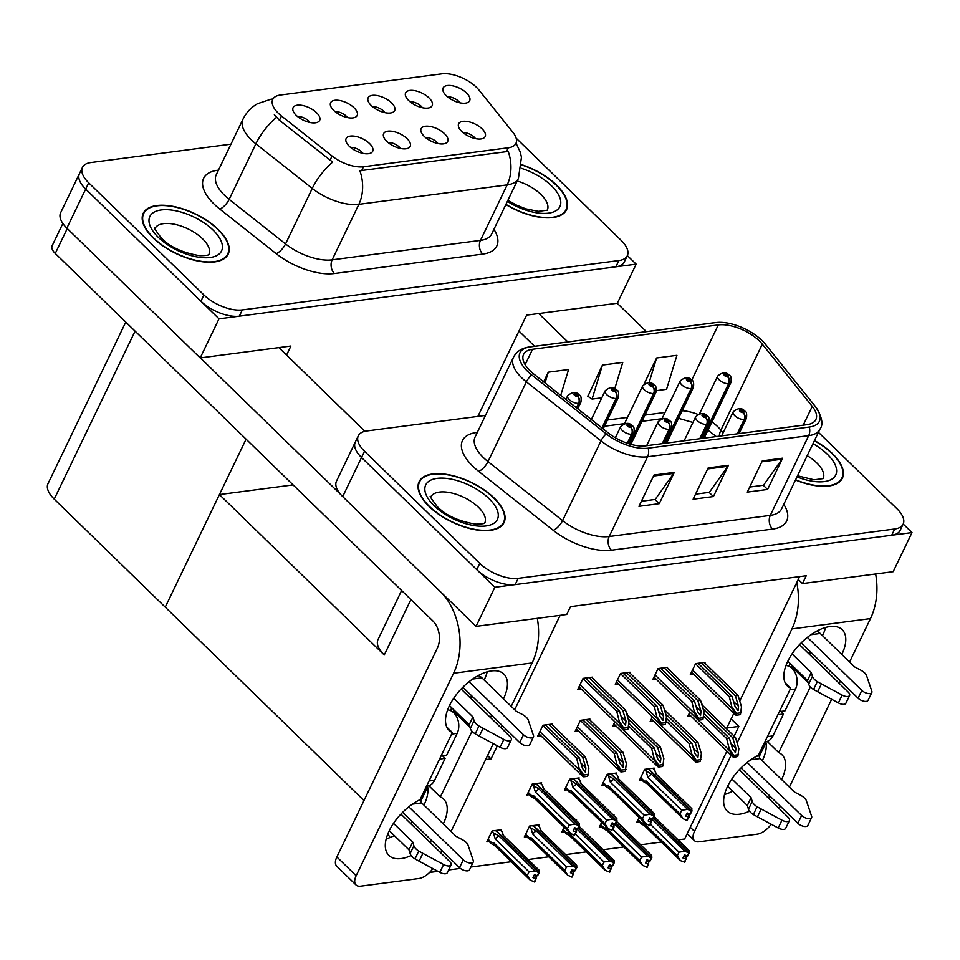 <?xml version="1.0" encoding="UTF-8"?>
<svg xmlns="http://www.w3.org/2000/svg" width="960" height="960" viewBox="0 0 960 960"><rect width="100%" height="100%" fill="white"/><g stroke="black" fill="none" stroke-linecap="round" stroke-linejoin="round"><path stroke-width="1.44" d="M734.136 736.14L738.816 726.42L726.756 728.004L733.824 713.34M739.74 701.028L798.252 579.456L802.476 583.572L806.232 575.748L570.516 606.648L566.76 614.472L476.052 626.364L494.856 587.268L912 532.584L903.204 524.028M560.136 615.336L514.704 709.74M505.548 728.76L504.408 731.124M497.352 745.812L491.04 758.904L487.584 755.532M363.984 800.568L165.24 607.152L219.42 494.568L384.252 654.984A29.448 13.776 -154.3 0 1 378.024 639.54L401.616 590.52M802.476 583.572L893.184 571.68L912 532.584M476.052 626.364L342.708 496.596A29.448 13.776 25.7 0 1 336.48 481.164L355.296 442.08A29.448 13.776 25.7 0 0 361.524 457.512L494.856 587.268M798.252 579.456L799.62 576.612M552.12 724.656L552.432 724.008L542.952 725.244L537.684 736.2L540.924 735.768M601.632 822.348L599.316 827.148L601.716 826.836M613.788 815.556L614.064 814.956L613.284 815.064M564.12 827.268L561.816 832.068L564.216 831.744M576.276 820.464L576.564 819.876L575.772 819.984M538.536 825.876L539.064 824.796L529.584 826.032L524.316 836.976L526.716 836.664M501.036 830.796L501.552 829.704L492.084 830.952L486.816 841.896L489.204 841.584M589.62 719.736L589.932 719.088L580.452 720.336L575.184 731.28L578.424 730.848M627.12 714.816L627.432 714.168L626.784 714.264M614.868 721.824L612.684 726.36L615.924 725.94M652.38 716.904L650.196 721.44L653.436 721.02M651.288 810.636L651.576 810.048L650.784 810.144M639.132 817.44L636.828 822.228L639.228 821.916M702.132 704.988L702.444 704.34L701.784 704.424M689.88 711.996L687.696 716.532L690.936 716.1M592.236 677.784L592.548 677.136L583.068 678.384L577.8 689.328L581.04 688.908M616.164 774.096L616.692 773.016L607.212 774.252L601.944 785.196L604.344 784.884M578.664 779.016L579.18 777.924L569.712 779.172L564.444 790.116L566.832 789.804M541.152 783.936L541.68 782.844L532.2 784.08L526.932 795.036L529.332 794.712M629.748 672.876L630.06 672.228L620.58 673.464L615.312 684.408L618.552 683.988M667.248 667.956L667.56 667.308L658.08 668.556L652.812 679.5L656.052 679.068M653.664 769.176L654.192 768.096L644.712 769.332L639.444 780.276L641.844 779.964M704.748 663.036L705.06 662.388L695.58 663.636L690.312 674.58L693.552 674.16M491.04 758.904L485.616 759.612M726.924 751.128L684.624 839.004L678.144 839.856M661.272 842.064L640.644 844.776M623.772 846.984L603.132 849.684M586.26 851.904L565.632 854.604M548.76 856.812L528.132 859.524M511.26 861.732L470.844 867.036M460.392 868.404L448.656 869.94M437.964 871.344L429.588 872.436M731.124 718.944L738.816 726.42M219.42 494.568L293.1 484.908M390.036 837.54L387.864 833.82M384.96 112.656A8.832 4.14 25.7 0 0 383.724 111.192A8.832 4.14 25.7 0 0 372.54 106.68M371.232 105.504A14.724 6.888 25.7 0 0 393.024 112.2A14.724 6.888 25.7 0 0 391.548 102.84A14.724 6.888 25.7 0 0 375.912 95.388A14.724 6.888 25.7 0 0 367.86 100.092A14.724 6.888 25.7 0 0 371.232 105.504M437.976 143.544A8.832 4.14 25.7 0 0 436.74 142.092A8.832 4.14 25.7 0 0 425.556 137.568M424.26 136.404A14.724 6.888 25.7 0 0 446.04 143.1A14.724 6.888 25.7 0 0 444.564 133.74A14.724 6.888 25.7 0 0 428.928 126.276A14.724 6.888 25.7 0 0 420.876 130.992A14.724 6.888 25.7 0 0 424.26 136.404M422.46 107.736A8.832 4.14 25.7 0 0 421.224 106.284A8.832 4.14 25.7 0 0 410.04 101.76M408.744 100.596A14.724 6.888 25.7 0 0 430.524 107.292A14.724 6.888 25.7 0 0 429.048 97.932A14.724 6.888 25.7 0 0 413.412 90.468A14.724 6.888 25.7 0 0 405.36 95.172A14.724 6.888 25.7 0 0 408.744 100.596M459.972 102.816A8.832 4.14 25.7 0 0 458.724 101.364A8.832 4.14 25.7 0 0 447.54 96.84M446.244 95.676A14.724 6.888 25.7 0 0 468.024 102.372A14.724 6.888 25.7 0 0 466.548 93.012A14.724 6.888 25.7 0 0 450.912 85.56A14.724 6.888 25.7 0 0 442.86 90.264A14.724 6.888 25.7 0 0 446.244 95.676M347.46 117.564A8.832 4.14 25.7 0 0 346.212 116.112A8.832 4.14 25.7 0 0 335.04 111.588M333.732 110.424A14.724 6.888 25.7 0 0 355.524 117.12A14.724 6.888 25.7 0 0 354.036 107.76A14.724 6.888 25.7 0 0 338.4 100.308A14.724 6.888 25.7 0 0 330.36 105.012A14.724 6.888 25.7 0 0 333.732 110.424M309.948 122.484A8.832 4.14 25.7 0 0 308.712 121.032A8.832 4.14 25.7 0 0 297.528 116.508M296.232 115.344A14.724 6.888 25.7 0 0 318.012 122.04A14.724 6.888 25.7 0 0 316.536 112.68A14.724 6.888 25.7 0 0 300.9 105.216A14.724 6.888 25.7 0 0 292.848 109.932A14.724 6.888 25.7 0 0 296.232 115.344M362.976 153.372A8.832 4.14 25.7 0 0 361.74 151.92A8.832 4.14 25.7 0 0 350.556 147.396M349.248 146.232A14.724 6.888 25.7 0 0 371.04 152.928A14.724 6.888 25.7 0 0 369.564 143.568A14.724 6.888 25.7 0 0 353.916 136.116A14.724 6.888 25.7 0 0 345.876 140.82A14.724 6.888 25.7 0 0 349.248 146.232M400.476 148.464A8.832 4.14 25.7 0 0 399.24 147A8.832 4.14 25.7 0 0 388.056 142.488M386.748 141.312A14.724 6.888 25.7 0 0 408.54 148.008A14.724 6.888 25.7 0 0 407.064 138.66A14.724 6.888 25.7 0 0 391.428 131.196A14.724 6.888 25.7 0 0 383.376 135.9A14.724 6.888 25.7 0 0 386.748 141.312M475.488 138.624A8.832 4.14 25.7 0 0 474.24 137.172A8.832 4.14 25.7 0 0 463.068 132.648M461.76 131.484A14.724 6.888 25.7 0 0 483.552 138.18A14.724 6.888 25.7 0 0 482.064 128.82A14.724 6.888 25.7 0 0 466.428 121.368A14.724 6.888 25.7 0 0 458.388 126.072A14.724 6.888 25.7 0 0 461.76 131.484M278.364 113.28A26.508 12.408 25.7 0 0 281.472 116.004L332.064 156.012A26.508 12.408 25.7 0 0 363.528 166.752L508.332 147.768A26.508 12.408 25.7 0 0 515.928 143.4A26.508 12.408 25.7 0 0 512.88 132.3L479.004 90.108A26.508 12.408 25.7 0 0 441.876 73.86L280.356 95.04A26.508 12.408 25.7 0 0 272.76 99.396A26.508 12.408 25.7 0 0 278.364 113.28M219.012 318.828L200.208 357.912L66.864 228.156A29.448 13.776 25.7 0 1 60.636 212.724L79.452 173.628A29.448 13.776 25.7 0 0 85.68 189.072L219.012 318.828L636.156 264.144L627.36 255.576M477.888 416.412L526.632 315.12L617.34 303.228L636.156 264.144M200.208 357.912L290.916 346.02L286.548 355.092M125.772 322.068L48 483.684A29.448 13.776 -154.3 0 0 54.228 499.116L165.24 607.152L246.096 439.164M429.06 506.424A47.124 22.056 25.7 0 0 472.452 529.176A47.124 22.056 25.7 0 0 504.012 522.6A47.124 22.056 25.7 0 0 494.04 497.904A47.124 22.056 25.7 0 0 450.648 475.152A47.124 22.056 25.7 0 0 419.088 481.728A47.124 22.056 25.7 0 0 429.06 506.424M795.492 479.988A47.124 22.056 25.7 0 0 842.352 478.248A47.124 22.056 25.7 0 0 832.392 453.552A47.124 22.056 25.7 0 0 814.476 440.532M530.196 370.884A31.416 14.7 -154.3 0 1 523.56 354.42A31.416 14.7 -154.3 0 1 532.56 349.26L718.308 324.912A31.416 14.7 -154.3 0 1 762.3 344.16L812.256 406.368A31.416 14.7 -154.3 0 1 815.868 419.532A31.416 14.7 -154.3 0 1 806.868 424.692L645.756 445.812A31.416 14.7 -154.3 0 1 608.46 433.08L533.88 374.112A31.416 14.7 -154.3 0 1 530.196 370.884M527.496 371.244A35.34 16.536 25.7 0 0 531.636 374.868L606.216 433.848A35.34 16.536 25.7 0 0 648.168 448.164L809.28 427.044A35.34 16.536 25.7 0 0 815.34 406.428L765.396 344.22A35.34 16.536 25.7 0 0 765.24 344.028A35.34 16.536 25.7 0 0 720.132 322.32A35.34 16.536 25.7 0 0 715.896 322.56L530.148 346.908A35.34 16.536 25.7 0 0 527.496 371.244M485.484 415.416L366.744 430.98A29.448 13.776 25.7 0 0 358.308 435.816L355.296 442.08A29.448 13.776 25.7 0 0 361.524 457.512L476.76 569.652A29.448 13.776 25.7 0 0 515.172 584.604L891.696 535.248A29.448 13.776 25.7 0 0 900.132 530.4L903.144 524.148A29.448 13.776 25.7 0 0 896.916 508.716L818.424 432.336M614.748 388.692L622.764 362.412L602.448 365.076L587.916 396.276M358.308 435.816A29.448 13.776 25.7 0 0 364.536 451.26L479.772 563.4A29.448 13.776 25.7 0 0 518.184 578.352L894.696 528.996A29.448 13.776 25.7 0 0 903.144 524.148M674.304 472.38L659.256 503.652L638.952 506.316L654 475.044L674.304 472.38A7.86 5.64 -97.5 0 1 673.704 473.4L653.52 476.04M782.616 458.184L767.568 489.456L747.264 492.12L762.312 460.848L782.616 458.184A7.86 5.64 -97.5 0 1 782.028 459.192L761.832 461.844M728.46 465.276L713.412 496.548L693.108 499.212L708.156 467.94L728.46 465.276A7.86 5.64 -97.5 0 1 727.86 466.296L707.676 468.948M560.724 395.34L568.596 369.516L548.292 372.18L543.648 381.828M656.436 390.648L666.552 389.316L676.92 355.308L656.604 357.972L644.016 384.12M713.412 496.548L709.116 492.372M695.544 494.16L709.332 492.348L727.86 466.296M767.568 489.456L763.272 485.28M749.7 487.056L763.488 485.244L782.028 459.192M659.256 503.652L654.96 499.476M641.376 501.252L655.176 499.452L673.704 473.4M602.448 365.076L592.08 399.084L587.544 396.036M601.8 397.8L592.08 399.084M548.292 372.18L545.016 382.908M656.604 357.972L649.056 382.74M153.216 237.984A47.124 22.056 25.7 0 0 196.608 260.736A47.124 22.056 25.7 0 0 228.168 254.16A47.124 22.056 25.7 0 0 218.196 229.464A47.124 22.056 25.7 0 0 174.804 206.712A47.124 22.056 25.7 0 0 143.244 213.288A47.124 22.056 25.7 0 0 153.216 237.984M505.86 204.54A47.124 22.056 25.7 0 0 566.508 209.796A47.124 22.056 25.7 0 0 556.548 185.1A47.124 22.056 25.7 0 0 521.892 164.748M508.332 147.768L506.46 151.656L508.164 151.296A34.356 24.696 82.5 0 1 507.18 184.884L358.86 204.324A39.276 18.372 -154.3 0 1 312.252 188.412A34.356 13.116 -51.7 0 1 332.676 162.072L279.42 120.264L274.344 114.672M230.964 144.168L90.9 162.54A29.448 13.776 25.7 0 0 82.464 167.376L79.452 173.628A29.448 13.776 25.7 0 0 85.68 189.072L200.916 301.212A29.448 13.776 25.7 0 0 239.328 316.164L615.852 266.808A29.448 13.776 25.7 0 0 624.288 261.96L627.3 255.708A29.448 13.776 25.7 0 0 621.072 240.276L516.144 138.168M506.46 151.656L359.856 170.736A34.356 24.696 -97.5 0 1 358.86 204.324L332.148 259.836L480.468 240.384A39.276 18.372 25.7 0 0 491.712 233.928L518.424 178.428A39.276 18.372 -154.3 0 1 507.18 184.884L480.468 240.384A9.816 7.056 -97.5 0 0 482.736 254.076L334.416 273.516A49.092 22.968 -154.3 0 1 276.156 253.632L219.78 209.052A49.092 22.968 -154.3 0 1 217.716 170.232L218.472 170.124M82.464 167.376A29.448 13.776 25.7 0 0 88.692 182.808L203.928 294.96A29.448 13.776 25.7 0 0 242.34 309.912L618.864 260.544A29.448 13.776 25.7 0 0 627.3 255.708M701.496 662.856L735.372 695.832L738.528 706.356L738.048 710.628L735.144 706.8L731.988 696.276L729.276 696.624L732.3 708.756L735.564 714.972A4.908 2.52 134.2 0 0 736.824 715.152L738.852 714.888A4.908 2.52 134.2 0 0 740.46 714.336L741.48 706.824L738.084 695.472L704.208 662.508M737.676 433.764L744.576 419.424A4.908 3.636 -100 0 0 743.304 412.596A2.46 1.152 25.7 0 0 743.412 410.916A2.46 1.152 25.7 0 0 740.208 409.668A2.46 1.152 25.7 0 0 740.028 411.36A2.46 1.152 25.7 0 0 743.16 412.62L740.832 410.712L742.404 411.048L743.304 412.596M743.16 412.62A4.908 3.408 84.9 0 1 744.144 419.472A7.368 3.444 -154.3 0 1 734.76 415.716A7.368 3.444 -154.3 0 1 733.2 411.852C738.06 407.724 741.972 407.544 744.96 411.312C746.472 411.42 746.976 413.736 746.472 418.236A7.368 3.444 -154.3 0 1 744.576 419.424M737.232 433.824L744.144 419.472M695.52 663.768L729.276 696.624M698.112 663.3L731.988 696.276M735.372 695.832L738.084 695.472M732.684 707.976L736.332 713.388L741.228 712.752M736.332 713.388L735.564 714.972M703.14 708.96L732.756 737.772L735.912 748.308L735.432 752.58L732.528 748.752L729.372 738.216L726.66 738.576L729.684 750.696L732.948 756.924A4.908 2.52 134.2 0 0 734.208 757.104L736.236 756.84A4.908 2.52 134.2 0 0 737.844 756.288L738.864 748.764L735.456 737.424L701.88 704.748M702.72 438.348L729.06 383.616A4.908 3.636 -100 0 0 727.788 376.788A2.46 1.152 25.7 0 0 727.896 375.108A2.46 1.152 25.7 0 0 724.692 373.86A2.46 1.152 25.7 0 0 724.512 375.552A2.46 1.152 25.7 0 0 727.632 376.812L725.316 374.904L726.876 375.24L727.788 376.788M727.632 376.812A4.908 3.408 84.9 0 1 728.616 383.664A7.368 3.444 -154.3 0 1 719.244 379.908A7.368 3.444 -154.3 0 1 717.684 376.044C722.544 371.916 726.456 371.736 729.444 375.504C730.956 375.612 731.46 377.928 730.956 382.428A7.368 3.444 -154.3 0 1 729.06 383.616M702.276 438.408L728.616 383.664M703.776 716.304L726.66 738.576M703.896 713.436L729.372 738.216M732.756 737.772L735.456 737.424M730.056 749.916L733.716 755.34L738.6 754.692M733.716 755.34L732.948 756.924M663.996 667.776L697.872 700.74L701.028 711.276L700.548 715.548L697.644 711.72L694.488 701.184L691.776 701.544L694.8 713.664L698.064 719.892A4.908 2.52 134.2 0 0 699.324 720.072L701.352 719.808A4.908 2.52 134.2 0 0 702.96 719.244L703.98 711.732L700.572 700.392L666.696 667.416M700.176 438.684L707.076 424.332A4.908 3.636 -100 0 0 705.804 417.516A2.46 1.152 25.7 0 0 705.912 415.836A2.46 1.152 25.7 0 0 702.708 414.588A2.46 1.152 25.7 0 0 702.528 416.28A2.46 1.152 25.7 0 0 705.648 417.528L703.332 415.632L704.892 415.968L705.804 417.516M705.648 417.528A4.908 3.408 84.9 0 1 706.632 424.392A7.368 3.444 -154.3 0 1 697.26 420.636A7.368 3.444 -154.3 0 1 695.7 416.772C700.56 412.644 704.472 412.452 707.448 416.22C708.972 416.34 709.476 418.656 708.972 423.156A7.368 3.444 -154.3 0 1 707.076 424.332M699.732 438.744L706.632 424.392M658.02 668.688L691.776 701.544M660.612 668.22L694.488 701.184M697.872 700.74L700.572 700.392M695.172 712.884L698.832 718.308L703.716 717.66M698.832 718.308L698.064 719.892M626.484 672.696L660.36 705.66L663.516 716.196L663.036 720.468L660.132 716.64L656.976 706.104L654.276 706.464L657.3 718.584L660.564 724.812A4.908 2.52 134.2 0 0 661.812 724.992L663.852 724.716A4.908 2.52 134.2 0 0 665.448 724.164L666.468 716.652L663.072 705.3L629.196 672.336M662.676 443.592L669.576 429.252A4.908 3.636 -100 0 0 668.292 422.424A2.46 1.152 25.7 0 0 668.412 420.756A2.46 1.152 25.7 0 0 665.208 419.508A2.46 1.152 25.7 0 0 665.016 421.2A2.46 1.152 25.7 0 0 668.148 422.448L665.832 420.552L667.392 420.888L668.292 422.424M668.148 422.448A4.908 3.408 84.9 0 1 669.132 429.312A7.368 3.444 -154.3 0 1 659.76 425.544A7.368 3.444 -154.3 0 1 658.2 421.692C663.048 417.552 666.972 417.372 669.948 421.14C671.46 421.26 671.976 423.564 671.472 428.076A7.368 3.444 -154.3 0 1 669.576 429.252M662.232 443.652L669.132 429.312M620.508 673.608L654.276 706.464M623.1 673.14L656.976 706.104M660.36 705.66L663.072 705.3M657.672 717.804L661.32 723.216L666.216 722.58M661.32 723.216L660.564 724.812M588.984 677.604L622.86 710.58L626.016 721.104L625.536 725.388L622.632 721.548L619.476 711.024L616.764 711.372L619.788 723.504L623.064 729.72A4.908 2.52 134.2 0 0 624.312 729.9L626.34 729.636A4.908 2.52 134.2 0 0 627.948 729.084L628.968 721.572L625.572 710.22L591.696 677.256M627.648 443.364L632.076 434.172A4.908 3.636 -100 0 0 630.792 427.344A2.46 1.152 25.7 0 0 630.9 425.664A2.46 1.152 25.7 0 0 627.708 424.416A2.46 1.152 25.7 0 0 627.516 426.108A2.46 1.152 25.7 0 0 630.648 427.368L628.332 425.46L629.892 425.796L630.792 427.344M630.648 427.368A4.908 3.408 84.9 0 1 631.632 434.232A7.368 3.444 -154.3 0 1 622.248 430.464A7.368 3.444 -154.3 0 1 620.7 426.6C625.548 422.472 629.472 422.292 632.448 426.06C633.96 426.18 634.464 428.484 633.96 432.996A7.368 3.444 -154.3 0 1 632.076 434.172M627.288 443.244L631.632 434.232M583.008 678.516L616.764 711.372M585.6 678.048L619.476 711.024M622.86 710.58L625.572 710.22M620.172 722.724L623.82 728.136L628.716 727.5M623.82 728.136L623.064 729.72M665.64 713.88L695.244 742.692L698.4 753.228L697.92 757.5L695.016 753.672L691.86 743.136L689.16 743.496L692.184 755.616L695.448 761.844A4.908 2.52 134.2 0 0 696.696 762.024L698.736 761.748A4.908 2.52 134.2 0 0 700.332 761.196L701.352 753.684L697.956 742.344L664.38 709.656M665.22 443.268L691.56 388.524A4.908 3.636 -100 0 0 690.276 381.708A2.46 1.152 25.7 0 0 690.396 380.028A2.46 1.152 25.7 0 0 687.192 378.78A2.46 1.152 25.7 0 0 687.012 380.472A2.46 1.152 25.7 0 0 690.132 381.72L687.816 379.824L689.376 380.16L690.276 381.708M690.132 381.72A4.908 3.408 84.9 0 1 691.116 388.584A7.368 3.444 -154.3 0 1 681.744 384.828A7.368 3.444 -154.3 0 1 680.184 380.964C685.044 376.836 688.956 376.644 691.932 380.412C693.456 380.532 693.96 382.848 693.456 387.348A7.368 3.444 -154.3 0 1 691.56 388.524M664.776 443.316L691.116 388.584M666.276 721.224L689.16 743.496M666.396 718.356L691.86 743.136M695.244 742.692L697.956 742.344M692.556 754.836L696.204 760.26L701.1 759.612M696.204 760.26L695.448 761.844M628.14 718.8L657.744 747.612L660.9 758.136L660.42 762.42L657.516 758.58L654.36 748.056L651.648 748.404L654.672 760.536L657.936 766.752A4.908 2.52 134.2 0 0 659.196 766.932L661.224 766.668A4.908 2.52 134.2 0 0 662.832 766.116L663.852 758.604L660.456 747.252L626.868 714.576M629.724 444.012L654.06 393.444A4.908 3.636 -100 0 0 652.776 386.616A2.46 1.152 25.7 0 0 652.884 384.948A2.46 1.152 25.7 0 0 649.692 383.7A2.46 1.152 25.7 0 0 649.5 385.38A2.46 1.152 25.7 0 0 652.632 386.64L650.316 384.744L651.876 385.08L652.776 386.616M652.632 386.64A4.908 3.408 84.9 0 1 653.616 393.504A7.368 3.444 -154.3 0 1 644.244 389.736A7.368 3.444 -154.3 0 1 642.684 385.884C647.532 381.744 651.456 381.564 654.432 385.332C655.944 385.452 656.46 387.756 655.956 392.268A7.368 3.444 -154.3 0 1 654.06 393.444M629.352 443.904L653.616 393.504M628.776 726.144L651.648 748.404M628.896 723.276L654.36 748.056M657.744 747.612L660.456 747.252M655.056 759.756L658.704 765.168L663.6 764.532M658.704 765.168L657.936 766.752M586.368 719.556L620.244 752.532L623.4 763.056L622.92 767.328L620.016 763.5L616.86 752.964L614.148 753.324L617.172 765.456L620.436 771.672A4.908 2.52 134.2 0 0 621.696 771.852L623.724 771.588A4.908 2.52 134.2 0 0 625.332 771.036L626.352 763.512L622.944 752.172L589.068 719.208M602.22 428.148L616.56 398.364A4.908 3.636 -100 0 0 615.276 391.536A2.46 1.152 25.7 0 0 615.384 389.856A2.46 1.152 25.7 0 0 612.18 388.608A2.46 1.152 25.7 0 0 612 390.3A2.46 1.152 25.7 0 0 615.132 391.56L612.804 389.652L614.376 389.988L615.276 391.536M615.132 391.56A4.908 3.408 84.9 0 1 616.116 398.424A7.368 3.444 -154.3 0 1 606.732 394.656A7.368 3.444 -154.3 0 1 605.172 390.792C610.032 386.664 613.944 386.484 616.932 390.252C618.444 390.36 618.948 392.676 618.444 397.188A7.368 3.444 -154.3 0 1 616.56 398.364M601.92 427.908L616.116 398.424M580.392 720.468L614.148 753.324M582.984 720L616.86 752.964M620.244 752.532L622.944 752.172M617.544 764.676L621.204 770.088L626.088 769.44M621.204 770.088L620.436 771.672M548.856 724.476L582.744 757.44L585.888 767.976L585.42 772.248L582.504 768.42L579.348 757.884L576.648 758.244L579.672 770.364L582.936 776.592A4.908 2.52 134.2 0 0 584.184 776.772L586.224 776.508A4.908 2.52 134.2 0 0 587.832 775.944L588.84 768.432L585.444 757.092L551.568 724.116M576.768 408.024L579.048 403.272A4.908 3.636 -100 0 0 577.776 396.456A2.46 1.152 25.7 0 0 577.884 394.776A2.46 1.152 25.7 0 0 574.68 393.528A2.46 1.152 25.7 0 0 574.5 395.22A2.46 1.152 25.7 0 0 577.62 396.468L575.304 394.572L576.864 394.908L577.776 396.456M577.62 396.468A4.908 3.408 84.9 0 1 578.604 403.332A7.368 3.444 -154.3 0 1 569.232 399.576A7.368 3.444 -154.3 0 1 567.672 395.712C572.532 391.584 576.444 391.404 579.42 395.172C580.944 395.28 581.448 397.596 580.944 402.096A7.368 3.444 -154.3 0 1 579.048 403.272M576.468 407.784L578.604 403.332M542.88 725.388L576.648 758.244M545.472 724.92L579.348 757.884M582.744 757.44L585.444 757.092M580.044 769.584L583.704 775.008L588.588 774.36M583.704 775.008L582.936 776.592M644.484 769.812L651.492 774.24A6.672 3.432 134.2 0 0 647.94 777.42L681.696 810.276L687.564 809.34L691.596 811.02L648.696 769.284L646.788 769.068M691.596 811.02L690.096 814.152L687.168 812.952L685.668 816.084L689.004 817.224L688.92 815.652L686.844 813.636M691.452 811.044L689.952 814.176M690.192 813.948L692.004 810.972L691.596 808.488M650.04 768.636L648.972 769.248L691.872 810.996M692.004 810.972L690.36 814.116M651.492 774.24L687.564 809.34M646.056 771.348L647.94 777.42M681.696 810.276L679.968 813.876L683.04 818.724L646.752 783.432A6.672 3.432 134.2 0 0 646.98 783.624L645.108 782.7C643.404 781.764 643.14 781.248 644.328 781.14L643.728 781.8L640.308 778.476M679.968 813.876L646.212 781.02A6.672 3.432 134.2 0 0 646.752 783.432M683.04 818.724L686.94 820.428L688.44 817.296M686.94 820.428L689.004 817.224M646.212 781.02L644.328 781.14L640.716 777.636M656.256 774.096A6.672 3.432 134.2 0 0 656.064 773.868A6.672 3.432 134.2 0 0 655.824 773.676L691.896 808.776M652.74 768.288L654.72 770.208L656.328 774.132M654.72 770.208L655.824 773.676M689.688 814.056L688.92 815.652M637.692 820.428L641.052 823.692L641.652 823.032C640.476 823.14 640.728 823.656 642.42 824.592L644.304 825.516A6.672 3.432 -45.8 0 1 644.064 825.324A6.672 3.432 -45.8 0 1 643.524 822.9L641.652 823.032L638.1 819.576M644.064 825.324L680.364 860.616L684.816 862.248L686.232 857.544L684.156 855.528M650.436 824.352L679.02 852.168L677.292 855.756L643.524 822.9M679.02 852.168L684.876 851.232L688.776 852.936L687.264 856.056L684.492 854.844L682.98 857.976L686.316 859.116M687 855.948L686.232 857.544M687.504 855.84L689.328 852.864L689.208 850.656L654.18 816.564L688.92 850.38M653.448 818.1L689.328 852.864M685.764 859.188L684.264 862.32M680.364 860.616L677.292 855.756M652.044 819.276L684.876 851.232M688.776 852.936L653.34 818.304M688.92 852.912L687.264 856.056M687.684 856.008L689.184 852.876M428.844 785.748L440.364 796.956L472.008 731.232M446.808 727.116L452.352 732.516L420.06 799.62A39.276 20.208 134.2 0 0 390.756 827.808A39.276 20.208 134.2 0 0 388.872 855.42A39.276 20.208 134.2 0 0 401.208 858.552A39.276 20.208 134.2 0 0 411.156 855.552M429.864 842.256A39.276 20.208 134.2 0 0 431.604 840.48M443.256 823.896A39.276 20.208 134.2 0 0 443.652 799.14A39.276 20.208 134.2 0 0 440.364 796.956M386.196 838.86A39.276 20.208 134.2 0 0 394.308 835.572M410.556 823.464A39.276 20.208 134.2 0 0 412.296 821.688M423.96 805.104A39.276 20.208 134.2 0 0 427.476 786.048M452.892 712.032L453.36 711.06L469.908 727.164M200.34 357.9L340.764 494.556M278.868 347.604L364.884 431.316M490.068 717.168A39.276 20.208 134.2 0 0 491.808 715.38M503.46 698.808A39.276 20.208 134.2 0 0 503.856 674.052A39.276 20.208 134.2 0 0 461.988 688.104A39.276 20.208 134.2 0 0 449.076 730.332A39.276 20.208 134.2 0 0 452.352 732.516M537.3 618.336A58.908 42.324 82.5 0 1 532.128 662.952L453.6 673.248L356.148 875.748A14.724 7.572 134.2 0 0 356.04 884.964A14.724 7.572 134.2 0 0 360.66 886.14L418.884 878.508A14.724 7.572 134.2 0 0 432.84 868.584M532.128 662.952L511.236 706.368M502.08 725.388L500.952 727.752M493.308 743.628L451.032 831.468M441.888 850.476L440.748 852.84M453.36 711.06A39.276 20.208 134.2 0 0 454.512 710.484M470.76 698.376A39.276 20.208 134.2 0 0 472.5 696.6M484.152 680.016A39.276 20.208 134.2 0 0 487.224 671.82M356.04 884.964L336.732 866.172A14.724 7.572 -45.8 0 1 336.852 856.956L437.304 648.204A19.632 14.112 82.5 0 0 432.768 620.832L55.26 253.452A14.724 6.888 -154.3 0 1 52.152 245.736L62.856 223.488M453.6 673.248A58.908 42.324 -97.5 0 0 442.32 593.532M767.184 741.384L778.716 752.604L810.348 686.868M785.148 682.764L790.704 688.164L758.4 755.268A39.276 20.208 134.2 0 0 729.096 783.456A39.276 20.208 134.2 0 0 727.212 811.068A39.276 20.208 134.2 0 0 739.56 814.2A39.276 20.208 134.2 0 0 749.508 811.2M768.204 797.904A39.276 20.208 134.2 0 0 769.944 796.116M781.608 779.544A39.276 20.208 134.2 0 0 781.992 754.788A39.276 20.208 134.2 0 0 778.716 752.604M724.536 794.508A39.276 20.208 134.2 0 0 732.648 791.22M748.908 779.112A39.276 20.208 134.2 0 0 750.636 777.336M762.3 760.752A39.276 20.208 134.2 0 0 765.816 741.696L764.88 741.816M791.232 667.68L791.7 666.708L808.248 682.812M538.68 313.548L567.84 341.928M617.208 303.252L646.368 331.632M828.408 672.816A39.276 20.208 134.2 0 0 830.148 671.028M841.812 654.456A39.276 20.208 134.2 0 0 842.196 629.688A39.276 20.208 134.2 0 0 800.328 643.752A39.276 20.208 134.2 0 0 787.416 685.98A39.276 20.208 134.2 0 0 790.704 688.164M875.64 573.972A58.908 42.324 82.5 0 1 870.48 618.6L791.952 628.896L737.088 742.872M731.148 755.232L694.5 831.384A14.724 7.572 134.2 0 0 694.38 840.612A14.724 7.572 134.2 0 0 699.012 841.788L757.224 834.156A14.724 7.572 134.2 0 0 771.18 824.232M870.48 618.6L849.576 662.016M840.432 681.036L839.292 683.4M831.648 699.276L789.384 787.104M780.228 806.124L779.088 808.488M791.7 666.708A39.276 20.208 134.2 0 0 792.852 666.132M809.1 654.024A39.276 20.208 134.2 0 0 810.84 652.236M822.504 635.664A39.276 20.208 134.2 0 0 825.564 627.468M534.576 346.284L518.952 331.08M791.952 628.896A58.908 42.324 -97.5 0 0 796.776 582.516M606.984 774.732L613.992 779.16A6.672 3.432 134.2 0 0 610.428 782.34L644.196 815.196L650.052 814.26L654.096 815.94L611.196 774.192L609.288 773.976M654.096 815.94L652.584 819.072L649.668 817.872L648.156 821.004L651.492 822.144L651.408 820.572L649.332 818.556M653.952 815.964L652.44 819.084M652.68 818.868L654.504 815.892L654.096 813.408M612.528 773.556L611.472 774.156L654.36 815.904M654.504 815.892L652.86 819.036M613.992 779.16L650.052 814.26M608.556 776.256L610.428 782.34M644.196 815.196L642.468 818.784L645.54 823.632L609.24 788.352A6.672 3.432 134.2 0 0 609.48 788.544L607.608 787.62C605.904 786.684 605.64 786.156 606.828 786.06L606.228 786.72L602.808 783.396M642.468 818.784L608.7 785.928A6.672 3.432 134.2 0 0 609.24 788.352M645.54 823.632L649.44 825.348L650.94 822.216M649.44 825.348L651.492 822.144M608.7 785.928L606.828 786.06L603.216 782.544M618.756 779.004A6.672 3.432 134.2 0 0 618.552 778.776A6.672 3.432 134.2 0 0 618.324 778.596L654.384 813.684M615.24 773.196L617.22 775.128L618.828 779.052M617.22 775.128L618.324 778.596M652.176 818.976L651.408 820.572M569.472 779.64L576.492 784.08A6.672 3.432 134.2 0 0 572.928 787.26L606.696 820.116L612.552 819.168L616.584 820.86L573.696 779.112L571.776 778.896M616.584 820.86L615.084 823.98L612.168 822.792L610.656 825.912L613.992 827.064L613.908 825.492L611.832 823.476M616.452 820.872L614.94 824.004M615.18 823.788L617.004 820.8L616.596 818.316M575.028 778.476L573.96 779.076L616.86 820.824M617.004 820.8L615.36 823.956M576.492 784.08L612.552 819.168M571.056 781.176L572.928 787.26M606.696 820.116L604.956 823.704L608.04 828.552L571.74 793.272A6.672 3.432 134.2 0 0 571.968 793.452L570.096 792.528C568.404 791.592 568.14 791.076 569.316 790.968L568.728 791.64L565.308 788.316M604.956 823.704L571.2 790.848A6.672 3.432 134.2 0 0 571.74 793.272M608.04 828.552L611.928 830.256L613.44 827.136M611.928 830.256L613.992 827.064M571.2 790.848L569.316 790.968L565.716 787.464M581.244 783.924A6.672 3.432 134.2 0 0 581.052 783.696A6.672 3.432 134.2 0 0 580.824 783.504L616.884 818.604M577.74 778.116L579.72 780.036L581.328 783.96M579.72 780.036L580.824 783.504M614.676 823.884L613.908 825.492M531.972 784.56L538.98 788.988A6.672 3.432 134.2 0 0 535.428 792.168L569.184 825.024L575.052 824.088L579.084 825.78L536.184 784.032L534.276 783.816M579.084 825.78L577.584 828.9L574.656 827.7L573.156 830.832L576.492 831.972L576.408 830.412L574.332 828.384M578.94 825.792L577.44 828.924M577.68 828.696L579.504 825.72L579.084 823.236M537.528 783.384L536.46 783.996L579.36 825.744M579.504 825.72L577.848 828.864M538.98 788.988L575.052 824.088M533.544 786.096L535.428 792.168M569.184 825.024L567.456 828.624L570.528 833.472L534.24 798.18A6.672 3.432 134.2 0 0 534.468 798.372L532.596 797.448C530.892 796.512 530.64 795.996 531.816 795.888L531.216 796.548L527.808 793.224M567.456 828.624L533.7 795.768A6.672 3.432 134.2 0 0 534.24 798.18M570.528 833.472L574.428 835.176L575.928 832.044M574.428 835.176L576.492 831.972M533.7 795.768L531.816 795.888L528.216 792.384M543.744 788.844A6.672 3.432 134.2 0 0 543.552 788.616A6.672 3.432 134.2 0 0 543.312 788.424L579.384 823.524M540.24 783.036L542.208 784.956L543.816 788.88M542.208 784.956L543.312 788.424M577.176 828.804L576.408 830.412M600.192 825.348L603.552 828.612L604.14 827.952C602.964 828.06 603.228 828.576 604.92 829.5L606.792 830.436A6.672 3.432 -45.8 0 1 606.564 830.244A6.672 3.432 -45.8 0 1 606.024 827.82L604.14 827.952L600.6 824.496M606.564 830.244L642.864 865.524L647.304 867.156L648.732 862.464L646.656 860.448M612.924 829.272L641.52 857.088L639.78 860.676L606.024 827.82M641.52 857.088L647.376 856.14L651.264 857.856L649.764 860.976L646.992 859.764L645.48 862.884L648.816 864.036M649.5 860.868L648.732 862.464M650.004 860.76L651.828 857.784L651.708 855.576L616.68 821.484L651.42 855.3M615.936 823.008L651.828 857.784M648.264 864.108L646.752 867.228M642.864 865.524L639.78 860.676M614.532 824.184L647.376 856.14M651.264 857.856L615.84 823.212M651.408 857.832L649.764 860.976M650.172 860.928L651.684 857.796M562.692 830.256L566.04 833.532L566.64 832.86C565.464 832.968 565.728 833.496 567.42 834.42L569.292 835.344A6.672 3.432 -45.8 0 1 569.064 835.152A6.672 3.432 -45.8 0 1 568.524 832.74L566.64 832.86L563.1 829.416M569.064 835.152L605.352 870.444L609.804 872.076L611.232 867.384L609.156 865.368M575.424 834.18L604.008 861.996L602.28 865.596L568.524 832.74M604.008 861.996L609.876 861.06L613.764 862.764L612.264 865.896L609.48 864.684L607.98 867.804L611.316 868.944M612 865.776L611.232 867.384M612.504 865.668L614.316 862.692L614.208 860.496L579.168 826.404L613.908 860.208M578.436 827.928L614.316 862.692M610.752 869.016L609.252 872.148M605.352 870.444L602.28 865.596M577.032 829.104L609.876 861.06M613.764 862.764L578.34 828.132M613.908 862.752L612.264 865.896M612.672 865.836L614.184 862.716M575.004 870.588L576.816 867.612L576.696 865.416L540.636 830.316L539.532 826.848L537.612 824.976M525.18 835.176L528.54 838.44L529.14 837.78C527.964 837.888 528.216 838.404 529.92 839.34L531.792 840.264A6.672 3.432 -45.8 0 1 531.552 840.072A6.672 3.432 -45.8 0 1 531.012 837.648L529.14 837.78L525.588 834.324M531.552 840.072L567.852 875.364L572.304 876.996L573.72 872.292L571.656 870.276M529.356 826.512L530.868 827.988L532.74 834.06L566.508 866.916L564.78 870.516L531.012 837.648M566.508 866.916L572.364 865.98L576.264 867.684L574.752 870.816L571.98 869.592L570.48 872.724L573.804 873.864M531.66 825.768L533.508 825.924L576.408 867.66L574.752 870.816M534.912 825.336L533.784 825.888L576.816 867.612M574.5 870.696L573.72 872.292M541.14 830.772L539.532 826.848M573.252 873.936L571.752 877.068M567.852 875.364L564.78 870.516M530.868 827.988L536.304 830.88A6.672 3.432 134.2 0 0 532.74 834.06M536.304 830.88L572.364 865.98M575.172 870.756L576.672 867.624M537.492 875.508L539.316 872.532L539.196 870.324L503.136 835.236L502.032 831.768L500.112 829.896M487.68 840.096L491.04 843.36L491.628 842.7C490.452 842.808 490.716 843.324 492.408 844.26L494.28 845.184A6.672 3.432 -45.8 0 1 494.052 844.992A6.672 3.432 -45.8 0 1 493.512 842.568L491.628 842.7L488.088 839.244M494.052 844.992L530.352 880.272L534.804 881.904L536.22 877.212L534.144 875.196M491.856 831.432L493.368 832.896L495.24 838.98L529.008 871.836L527.28 875.424L493.512 842.568M529.008 871.836L534.864 870.9L538.764 872.604L537.252 875.724L534.48 874.512L532.968 877.644L536.304 878.784M494.148 830.676L496.008 830.832L538.896 872.58L537.252 875.724M497.4 830.256L496.272 830.796L539.316 872.532M536.988 875.616L536.22 877.212M503.64 835.692L502.032 831.768M535.752 878.856L534.24 881.988M530.352 880.272L527.28 875.424M493.368 832.896L498.804 835.8A6.672 3.432 134.2 0 0 495.24 838.98M498.804 835.8L534.864 870.9M537.672 875.676L539.172 872.544M447.624 709.884A14.724 10.584 82.5 0 1 450.432 710.544A14.724 10.584 82.5 0 1 453.78 712.812A14.724 10.584 82.5 0 1 457.176 733.344L446.64 755.244L441.072 755.976M402.672 812.292A11.784 8.46 -97.5 0 0 403.056 812.688L459.528 867.66A6.264 2.928 25.7 0 0 465.3 870.684A6.264 2.928 25.7 0 0 469.5 869.808L473.268 861.984A6.264 2.928 -154.3 0 1 469.068 862.86A6.264 2.928 -154.3 0 1 463.296 859.836L459.528 867.66M408.816 806.82L463.296 859.836M443.616 864.54L439.848 872.364L419.1 861.18L422.868 853.356L443.616 864.54A6.264 2.928 -154.3 0 0 451.08 864.9A6.264 2.928 -154.3 0 0 449.76 861.612L400.92 814.092M450.432 710.544L451.752 707.808M462.792 687.288A1.968 1.416 82.5 0 1 463.248 687.6L519.732 742.56A6.264 2.928 25.7 0 0 525.504 745.596A6.264 2.928 25.7 0 0 529.704 744.72L533.472 736.896A6.264 2.928 -154.3 0 1 529.272 737.772A6.264 2.928 -154.3 0 1 523.5 734.748L519.732 742.56M469.02 681.732L523.5 734.748M461.124 689.004L509.952 736.524A6.264 2.928 -154.3 0 1 511.284 739.812A6.264 2.928 -154.3 0 1 503.82 739.452L478.968 726A9.816 4.596 25.7 0 1 474.084 720.708L470.316 728.52A9.816 4.596 25.7 0 0 475.2 733.824L478.968 726M427.644 786.888L421.248 800.184A1.968 1.416 -97.5 0 0 421.704 802.92L412.428 804.132M471.552 695.676L470.412 698.04M478.104 675.648A11.784 8.46 82.5 0 1 481.908 677.832L472.632 679.044M533.472 736.896A6.264 2.928 -154.3 0 0 533.484 735.564L528.084 719.568A9.816 4.596 25.7 0 0 522.216 714.396L516.264 711.264L481.908 677.832M389.268 830.664L408.984 849.852L412.74 842.04L413.88 845.796A9.816 4.596 25.7 0 0 418.764 851.088L422.868 853.356M439.848 872.364A6.264 2.928 25.7 0 0 447.324 872.712L451.08 864.9M419.1 861.18L414.996 858.912L418.764 851.088M413.88 845.796L410.112 853.62A9.816 4.596 25.7 0 0 414.996 858.912M410.112 853.62L408.984 849.852M393.516 823.332L412.74 842.04M453.72 698.232L472.944 716.952L474.084 720.708M470.316 728.52L469.176 724.764L449.46 705.576M469.176 724.764L472.944 716.952M473.268 861.984A6.264 2.928 -154.3 0 0 473.292 860.652L467.88 844.656A9.816 4.596 25.7 0 0 462.012 839.484L456.072 836.364L421.704 802.92M483.072 728.268L479.304 736.092L475.2 733.824M479.304 736.092L500.052 747.276A6.264 2.928 25.7 0 0 507.516 747.624L511.284 739.812M442.488 755.784L445.14 758.364L434.604 780.264A14.724 10.584 82.5 0 1 427.464 786.048L426.528 786.18M445.14 758.364L439.56 759.096M785.964 665.532A14.724 10.584 82.5 0 1 788.784 666.192A14.724 10.584 82.5 0 1 792.12 668.46A14.724 10.584 82.5 0 1 795.528 688.992L784.992 710.88L779.412 711.612M741.012 767.94A11.784 8.46 -97.5 0 0 741.396 768.336L797.88 823.296A6.264 2.928 25.7 0 0 803.652 826.332A6.264 2.928 25.7 0 0 807.84 825.456L811.608 817.632A6.264 2.928 -154.3 0 1 807.408 818.508A6.264 2.928 -154.3 0 1 801.636 815.484L797.88 823.296M747.156 762.468L801.636 815.484M781.956 820.188L778.2 828.012L757.452 816.828L761.208 809.004L781.956 820.188A6.264 2.928 -154.3 0 0 789.42 820.548A6.264 2.928 -154.3 0 0 788.1 817.26L739.272 769.74M788.784 666.192L790.104 663.456M801.132 642.936A1.968 1.416 82.5 0 1 801.6 643.248L858.072 698.208A6.264 2.928 25.7 0 0 863.844 701.232A6.264 2.928 25.7 0 0 868.044 700.356L871.812 692.544A6.264 2.928 -154.3 0 1 867.612 693.42A6.264 2.928 -154.3 0 1 861.84 690.396L858.072 698.208M807.36 637.38L861.84 690.396M799.464 644.64L848.304 692.172A6.264 2.928 -154.3 0 1 849.624 695.448A6.264 2.928 -154.3 0 1 842.16 695.1L817.308 681.648A9.816 4.596 25.7 0 1 812.424 676.356L808.656 684.168A9.816 4.596 25.7 0 0 813.54 689.472L817.308 681.648M765.996 742.536L759.6 755.832A1.968 1.416 -97.5 0 0 760.044 758.568L750.768 759.78M809.892 651.324L808.752 653.676M816.456 631.296A11.784 8.46 82.5 0 1 820.248 633.468L810.972 634.692M871.812 692.544A6.264 2.928 -154.3 0 0 871.836 691.212L866.424 675.204A9.816 4.596 25.7 0 0 860.556 670.044L854.616 666.912L820.248 633.468M727.608 786.312L747.324 805.5L751.08 797.688L752.22 801.444A9.816 4.596 25.7 0 0 757.104 806.736L761.208 809.004M778.2 828.012A6.264 2.928 25.7 0 0 785.664 828.36L789.42 820.548M757.452 816.828L753.336 814.56L757.104 806.736M752.22 801.444L748.452 809.256A9.816 4.596 25.7 0 0 753.336 814.56M748.452 809.256L747.324 805.5M731.856 778.968L751.08 797.688M792.06 653.88L811.284 672.588L812.424 676.356M808.656 684.168L807.528 680.412L787.812 661.224M807.528 680.412L811.284 672.588M811.608 817.632A6.264 2.928 -154.3 0 0 811.632 816.3L806.22 800.304A9.816 4.596 25.7 0 0 800.352 795.132L794.412 792L760.044 758.568M821.412 683.916L817.644 691.728L813.54 689.472M817.644 691.728L838.392 702.912A6.264 2.928 25.7 0 0 845.868 703.272L849.624 695.448M780.828 711.432L783.48 714.012L772.944 735.9A14.724 10.584 82.5 0 1 765.816 741.696M783.48 714.012L777.912 714.744M429.396 506.376A46.632 21.816 -154.3 0 1 419.532 481.944A46.632 21.816 -154.3 0 1 450.756 475.428A46.632 21.816 -154.3 0 1 493.704 497.952A46.632 21.816 -154.3 0 1 503.568 522.384A46.632 21.816 -154.3 0 1 472.344 528.9A46.632 21.816 -154.3 0 1 429.396 506.376M521.88 165A46.632 21.816 -154.3 0 1 556.2 185.148A46.632 21.816 -154.3 0 1 566.076 209.592A46.632 21.816 -154.3 0 1 505.956 204.336M814.38 440.748A46.632 21.816 -154.3 0 1 832.044 453.588A46.632 21.816 -154.3 0 1 841.908 478.032A46.632 21.816 -154.3 0 1 795.588 479.772M153.552 237.936A46.632 21.816 -154.3 0 1 143.688 213.492A46.632 21.816 -154.3 0 1 174.912 206.988A46.632 21.816 -154.3 0 1 217.86 229.5A46.632 21.816 -154.3 0 1 227.724 253.944A46.632 21.816 -154.3 0 1 196.5 260.448A46.632 21.816 -154.3 0 1 153.552 237.936M384.252 654.984L410.928 599.568M342.708 496.596L364.536 451.26M281.472 116.004L279.42 120.264M66.864 228.156L88.692 182.808M54.228 499.116L135.084 331.128M332.064 156.012L330.012 160.272M363.528 166.752L361.656 170.64M762.3 344.16L720.912 430.164A31.416 14.7 25.7 0 0 717.888 426.852A31.416 14.7 25.7 0 0 711.948 421.932M723.096 432.864L720.912 430.164A17.676 11.16 141.2 0 0 719.352 436.164M532.56 349.26L525.132 364.68M783.78 504.336A49.092 22.968 -154.3 0 1 772.584 529.08L611.46 550.2A9.816 7.056 -97.5 0 1 609.192 536.508L647.568 456.768A39.276 18.372 -154.3 0 1 600.96 440.856L526.38 381.876A39.276 18.372 -154.3 0 1 521.772 377.856A39.276 18.372 -154.3 0 1 513.468 357.276L475.092 437.016A39.276 18.372 25.7 0 0 483.396 457.596A39.276 18.372 25.7 0 0 487.992 461.616L562.584 520.596A39.276 18.372 25.7 0 0 609.192 536.508L770.304 515.388A39.276 18.372 25.7 0 0 781.56 508.932L819.936 429.192A39.276 18.372 -154.3 0 1 808.692 435.648L647.568 456.768A9.816 7.056 -97.5 0 0 648.168 448.164M531.636 374.868A9.816 3.744 -51.7 0 0 526.38 381.876L487.992 461.616A9.816 3.744 128.3 0 1 478.62 471.336A49.092 22.968 -154.3 0 1 476.544 432.504L477.312 432.408M809.28 427.044A9.816 7.056 82.5 0 1 808.692 435.648L770.304 515.388A9.816 7.056 -97.5 0 0 772.584 529.08M819.936 429.192C823.62 424.344 822.084 416.772 815.352 406.452A9.816 6.204 -38.8 0 1 815.352 406.452L765.408 344.244A9.816 6.204 -38.8 0 1 765.408 344.244A9.816 6.204 -38.8 0 1 765.42 344.256M611.46 550.2A49.092 22.968 -154.3 0 1 553.2 530.316A9.816 3.744 128.3 0 0 562.584 520.596L600.96 440.856A9.816 3.744 -51.7 0 1 606.216 433.848M715.896 322.56A9.816 7.056 -97.5 0 0 715.236 322.596L529.476 346.956A9.816 7.056 82.5 0 1 530.148 346.908M553.2 530.316L478.62 471.336M479.772 563.4L476.76 569.652M518.184 578.352L515.172 584.604M894.696 528.996L891.696 535.248M812.256 406.368L803.196 425.172M697.896 414.408A31.416 14.7 25.7 0 0 682.2 410.748M718.308 324.912L691.704 380.196M665.028 412.464L644.964 415.092M627.516 417.384L607.464 420.012M276.156 253.632A9.816 3.744 128.3 0 0 285.54 243.924L312.252 188.412L255.876 143.832A39.276 18.372 -154.3 0 1 251.28 139.812A39.276 18.372 -154.3 0 1 242.976 119.232L216.252 174.744A39.276 18.372 25.7 0 0 224.568 195.312A39.276 18.372 25.7 0 0 229.164 199.344L285.54 243.924A39.276 18.372 25.7 0 0 332.148 259.836A9.816 7.056 -97.5 0 0 334.416 273.516M276.444 117.384A34.356 13.116 -51.7 0 0 255.876 143.832L229.164 199.344A9.816 3.744 128.3 0 1 219.78 209.052M272.988 98.976L270.876 99.252A34.356 24.696 82.5 0 1 272.916 99.108M493.932 229.332A49.092 22.968 -154.3 0 1 482.736 254.076M203.928 294.96L200.916 301.212M242.34 309.912L239.328 316.164M618.864 260.544L615.852 266.808M733.56 701.532L738.528 706.356M692.508 670.02L732.3 708.756M730.944 743.472L735.912 748.308M697.704 719.58L729.684 750.696M696.06 706.44L701.028 711.276M655.008 674.94L694.8 713.664M658.56 711.36L663.516 716.196M617.496 679.86L657.3 718.584M621.048 716.28L626.016 721.104M579.996 684.78L619.788 723.504M693.444 748.392L698.4 753.228M660.204 724.5L692.184 755.616M655.932 753.312L660.9 758.136M622.704 729.42L654.672 760.536M618.432 758.232L623.4 763.056M577.38 726.72L617.172 765.456M580.932 763.14L585.888 767.976M539.88 731.64L579.672 770.364M336.852 856.956L356.148 875.748M67.26 228.54L55.26 253.452M690.276 827.28L694.5 831.384M457.176 733.344L451.608 734.076M418.188 800.58L421.248 800.184M463.368 687.72L462.216 687.864M503.82 739.452L500.052 747.276M434.604 780.264L429.024 780.984M795.528 688.992L789.948 689.724M756.54 756.228L759.6 755.832M801.72 643.356L800.556 643.512M842.16 695.1L838.392 702.912M772.944 735.9L767.376 736.632M484.836 522.816A29.94 14.016 25.7 0 0 478.44 507.276A29.94 14.016 25.7 0 0 451.02 492.852A29.94 14.016 25.7 0 0 430.884 496.848M434.136 505.752A39.756 18.6 -154.3 0 1 437.112 478.38A39.756 18.6 -154.3 0 1 488.964 498.564A39.756 18.6 -154.3 0 1 485.988 525.948A39.756 18.6 -154.3 0 1 434.136 505.752M547.344 210.024A29.94 14.016 25.7 0 0 540.936 194.472A29.94 14.016 25.7 0 0 517.188 180.996M521.532 168.372A39.756 18.6 -154.3 0 1 551.472 185.772A39.756 18.6 -154.3 0 1 553.14 212.064A39.756 18.6 -154.3 0 1 507.396 201.36M823.188 478.464A29.94 14.016 25.7 0 0 816.78 462.924A29.94 14.016 25.7 0 0 807.192 455.676M812.976 443.664A39.756 18.6 -154.3 0 1 827.304 454.212A39.756 18.6 -154.3 0 1 832.788 478.536A39.756 18.6 -154.3 0 1 797.004 476.856M208.992 254.376A29.94 14.016 25.7 0 0 202.596 238.836A29.94 14.016 25.7 0 0 175.176 224.412A29.94 14.016 25.7 0 0 155.04 228.408M158.292 237.312A39.756 18.6 -154.3 0 1 161.268 209.94A39.756 18.6 -154.3 0 1 213.12 230.124A39.756 18.6 -154.3 0 1 210.144 257.496A39.756 18.6 -154.3 0 1 158.292 237.312M720.132 322.32L715.236 322.596M529.476 346.956C521.82 348 516.492 351.432 513.468 357.276M661.836 418.716L641.964 421.32M624.336 423.636L604.464 426.24M716.304 436.56L707.964 430.212M692.952 422.472L678.54 418.332M516.036 143.184L520.2 151.98L521.46 157.176L518.424 178.428M270.876 99.252L257.508 103.704C251.1 107.376 246.252 112.56 242.976 119.232M721.644 435.864L733.2 411.852M739.092 433.584L746.472 418.236M691.488 672.144L734.64 714.132M699.54 413.748L717.684 376.044M704.136 438.156L730.956 382.428M688.872 714.096L732.012 756.084M684.144 440.784L695.7 416.772M701.592 438.492L708.972 423.156M653.988 677.064L697.14 719.052M646.644 445.692L658.2 421.692M664.092 443.412L671.472 428.076M616.476 681.972L659.628 723.972M615.336 437.748L620.7 426.6M628.8 443.736L633.96 432.996M578.976 686.892L622.128 728.892M662.04 418.668L680.184 380.964M666.636 443.076L693.456 387.348M651.36 719.016L694.512 761.004M624.54 423.576L642.684 385.884M630.888 444.348L655.956 392.268M613.86 723.924L657.012 765.924M591.336 419.544L605.172 390.792M603.18 428.904L618.444 397.188M576.36 728.844L619.512 770.832M565.896 399.42L567.672 395.712M577.728 408.78L580.944 402.096M538.86 733.764L582 775.752M656.064 773.868L691.752 808.608M694.38 840.612L687.216 833.64M618.552 778.776L654.252 813.516M581.052 783.696L616.752 818.436M543.552 788.616L579.24 823.356M540.864 830.508L576.564 865.248M503.364 835.416L539.064 870.156M430.812 496.992L430.884 496.776C428.856 494.916 430.968 498.18 437.22 506.544C445.812 515.472 458.676 521.34 475.8 524.148C487.908 523.884 483.396 522.588 484.896 522.768L484.764 522.972M419.532 481.944L418.152 484.8M503.568 522.384L502.2 525.252M566.076 209.592L564.696 212.448M547.272 210.168L538.296 211.344L525.804 208.836L516.216 204.972L507.924 200.256M841.908 478.032L840.54 480.888M823.116 478.608L814.14 479.796L797.508 475.8M154.968 228.552L155.04 228.324C153.012 226.476 155.124 229.728 161.376 238.092C169.968 247.02 182.832 252.9 199.956 255.708C212.064 255.444 207.552 254.148 209.052 254.328L208.92 254.52M143.688 213.492L142.308 216.36M227.724 253.944L226.356 256.8"/></g></svg>
